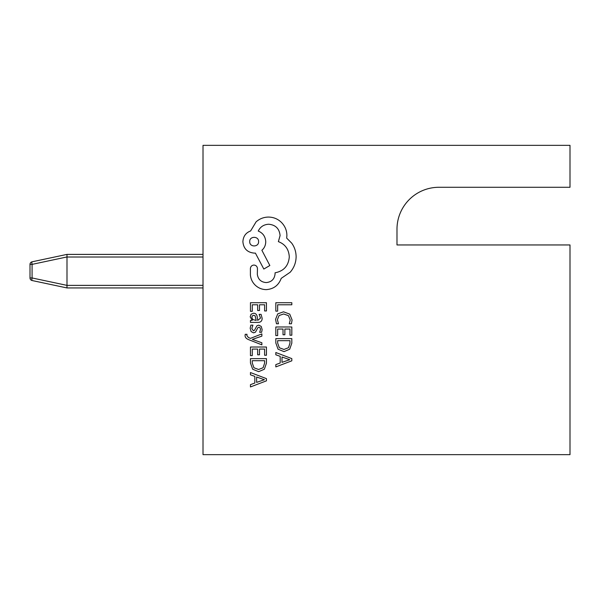 <?xml version="1.0" encoding="UTF-8"?>
<svg xmlns="http://www.w3.org/2000/svg" width="600" height="600" viewBox="0 0 600 600"><rect width="100%" height="100%" fill="white"/><g stroke="black" fill="none" stroke-linecap="round" stroke-linejoin="round"><path stroke-width="0.9" d="M570 244.95L570 454.658L203.01 454.658L203.01 145.343L570 145.343L570 187.282L438.93 187.282A41.94 41.94 0 0 0 396.99 229.222L396.99 244.95L570 244.95M396.99 229.222L396.99 244.95L551.648 244.95M203.01 257.01L66.998 257.01L66.998 254.392L32.078 261.81A2.625 2.625 0 0 0 30 264.375L30 277.957L30 264.375A2.625 2.625 0 0 1 32.078 261.81L66.998 254.392L32.078 261.81L66.998 254.392L203.01 254.385M203.01 287.94L66.998 287.94L32.078 280.522A2.625 2.625 0 0 1 30 277.957A2.625 2.625 0 0 0 32.078 280.522A2.625 0.532 -78 0 1 32.078 277.957L66.998 285.375L203.01 285.322M66.998 257.01L66.998 285.322M66.998 287.94L66.998 285.375L66.998 287.94L32.078 280.522A2.625 2.625 0 0 1 30 277.957L32.078 277.957L32.078 264.375A2.625 0.532 -102 0 1 32.078 261.81A2.625 2.625 0 0 0 30 264.375A2.625 2.625 0 0 1 32.078 261.81M66.998 254.385L66.998 256.95L32.078 264.375L30 264.375M275.827 311.153L277.65 311.153L277.65 304.785L291.817 304.785L291.817 302.722L275.827 302.722L275.827 311.153M275.558 319.358L276.487 323.782L278.468 323.782L277.395 319.657L279.082 315.548L283.642 313.972L288.45 315.66L290.228 320.017L289.275 323.782L291.435 323.782L292.087 319.995L289.733 314.123L283.522 311.812L277.74 313.86L275.558 319.358M275.827 335.587L277.65 335.587L277.65 329.048L283.028 329.048L283.028 334.77L284.865 334.77L284.865 329.048L289.98 329.048L289.98 335.22L291.817 335.22L291.817 326.985L275.827 326.985L275.827 335.587M275.827 338.61L275.827 343.005L278.07 349.215L284.025 351.63L289.702 349.215L291.817 343.17L291.817 338.61L275.827 338.61M289.98 340.673L277.65 340.673L277.65 342.998L279.315 347.752L283.972 349.462L288.48 347.707L289.98 343.087L289.98 340.673M275.827 366.907L291.817 360.817L291.817 358.612L275.827 352.515L275.827 354.795L280.2 356.332L280.2 362.993L275.827 364.627L275.827 366.907M282.007 356.993L282.007 362.355L289.778 359.692L282.007 356.993M250.455 311.325L252.278 311.325L252.278 304.785L257.655 304.785L257.655 310.507L259.493 310.507L259.493 304.785L264.608 304.785L264.608 310.957L266.445 310.957L266.445 302.722L250.455 302.722L250.455 311.325M262.14 318.293L261.075 314.355L259.132 314.355L260.513 318.105L257.715 320.415L257.243 317.032C256.89 314.505 255.645 313.237 253.515 313.237L251.085 314.22L250.185 316.86L252.218 320.362L250.455 320.415L250.455 322.418L257.805 322.418C260.7 322.418 262.14 321.045 262.14 318.293M255.12 315.803L253.673 315.27L252.345 315.855L251.827 317.385L252.757 319.56L256.185 320.415L255.12 315.803M251.82 328.425L252.923 325.132L250.853 325.132L250.185 328.23L251.093 331.56L253.56 332.85L255.45 332.175L257.91 327.645L258.975 327.21L260.085 327.817L260.513 329.4L259.688 332.303L261.63 332.303L262.14 329.595L261.233 326.43L258.795 325.147L256.987 325.718L254.452 330.278L253.365 330.795L251.82 328.425M261.877 344.858L261.877 342.78L252.353 339.413L261.877 336.127L261.877 333.892L250.478 338.37L248.4 337.493L246.795 335.438L247.02 334.305L245.235 334.305L245.077 335.595C245.077 337.35 246.292 338.707 248.73 339.675L261.877 344.858M250.455 355.612L252.278 355.612L252.278 349.08L257.655 349.08L257.655 354.795L259.493 354.795L259.493 349.08L264.608 349.08L264.608 355.252L266.445 355.252L266.445 347.017L250.455 347.017L250.455 355.612M250.455 358.635L250.455 363.038L252.697 369.248L258.653 371.663L264.33 369.248L266.445 363.202L266.445 358.635L250.455 358.635M264.608 360.705L252.278 360.705L252.278 363.022L253.942 367.778L258.6 369.487L263.108 367.733L264.608 363.12L264.608 360.705M250.455 386.94L266.445 380.843L266.445 378.638L250.455 372.548L250.455 374.827L254.827 376.365L254.827 383.025L250.455 384.653L250.455 386.94M256.635 377.017L256.635 382.388L264.405 379.718L256.635 377.017M266.317 289.62C273.675 289.058 278.64 285.3 281.212 278.362L290.197 272.228C294.045 267.75 296.017 262.597 296.115 256.763C296.055 251.7 294.577 247.147 291.675 243.112L286.673 238.11L286.897 235.493C286.845 230.452 285.022 226.095 281.445 222.42C277.86 218.933 273.54 217.147 268.478 217.072C263.782 217.132 259.65 218.722 256.087 221.85L250.627 230.947C245.775 232.785 243.195 236.385 242.895 241.748C243.555 248.67 247.35 252.458 254.265 253.118L255.405 253.118L263.82 269.04L269.843 265.515L261.885 250.275C264.368 248.115 265.657 245.272 265.748 241.748C265.41 236.535 262.905 232.972 258.248 231.06C260.31 226.792 263.798 224.52 268.71 224.235C275.625 224.903 279.413 228.69 280.08 235.605L278.37 241.635C285.195 244.215 288.832 249.292 289.29 256.875C288.532 265.815 283.793 271.125 275.077 272.79L275.077 273.705C274.56 279.105 271.605 282.06 266.205 282.57C261.09 282.173 258.135 279.442 257.332 274.388L257.452 268.582C257.243 266.445 256.065 265.267 253.928 265.058C251.895 265.252 250.725 266.347 250.403 268.358L250.403 275.07C250.8 279.142 252.502 282.593 255.517 285.413C258.608 288.18 262.207 289.582 266.317 289.62M249.72 241.635C249.458 247.433 258.9 247.275 258.585 241.635C258.945 235.935 249.36 235.935 249.72 241.635"/></g></svg>
